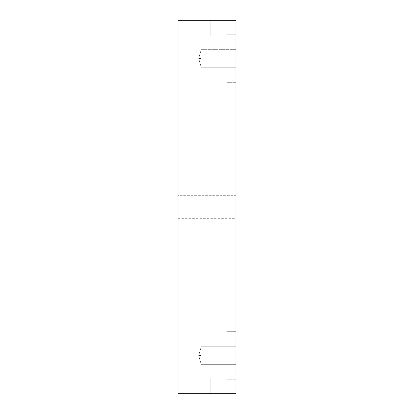 <?xml version="1.0" encoding="UTF-8"?>
<svg xmlns="http://www.w3.org/2000/svg" width="414" height="414" viewBox="0 0 414 414"><rect width="100%" height="100%" fill="white"/><g stroke="black" fill="none" stroke-linecap="round" stroke-linejoin="round"><path stroke-width="0.31" stroke-dasharray="2.07 1.55" d="M201.209 58.462L198.694 58.462L201.209 58.462L201.209 67.275L201.209 58.462C201.209 70.613 201.209 70.613 201.209 58.462L201.209 49.654L201.209 62.871L201.209 49.654L235.954 49.654L235.954 62.871C235.954 68.491 235.954 68.491 235.954 62.871L235.954 49.654L235.954 62.871C235.954 68.491 235.954 68.491 235.954 62.871L235.954 49.654L201.209 49.654L201.209 62.871L201.209 58.462L198.694 58.462L201.209 58.462L201.209 67.275L201.209 49.654L235.954 49.654L235.954 62.871C235.954 68.491 235.954 68.491 235.954 62.871L235.954 49.654L235.954 62.871C235.954 68.491 235.954 68.491 235.954 62.871L235.954 49.654L235.954 62.871C235.954 68.491 235.954 68.491 235.954 62.871L235.954 49.654L235.954 62.871C235.954 68.491 235.954 68.491 235.954 62.871L235.954 49.654L201.209 49.654L201.209 58.462M201.209 355.538L198.694 355.538L201.209 355.538L201.209 364.346L201.209 346.725L201.209 359.942L201.209 355.538L198.694 355.538L201.209 355.538L201.209 364.346L201.209 355.538C201.209 367.689 201.209 367.689 201.209 355.538L201.209 346.725L235.954 346.725L235.954 359.942C235.954 365.562 235.954 365.562 235.954 359.942L235.954 346.725L235.954 359.942C235.954 365.562 235.954 365.562 235.954 359.942L235.954 346.725L201.209 346.725L201.209 355.538M235.954 346.725L235.954 359.942C235.954 365.562 235.954 365.562 235.954 359.942L235.954 346.725L235.954 359.942C235.954 365.562 235.954 365.562 235.954 359.942L235.954 346.725L201.209 346.725L235.954 346.725L235.954 359.942C235.954 365.562 235.954 365.562 235.954 359.942L235.954 346.725L235.954 359.942C235.954 365.562 235.954 365.562 235.954 359.942L235.954 346.725M210.778 20.7L210.778 35.806L210.778 20.7L235.954 20.7L235.954 393.3L235.954 378.194L210.778 378.194L235.954 378.194L210.778 378.194L210.778 393.3L235.954 393.3L210.778 393.3L210.778 378.194L210.778 393.3L210.778 378.194L235.954 378.194L235.954 393.3L178.046 393.3L235.954 393.3L235.954 20.7L178.046 20.7L178.046 393.3L178.046 20.7L235.954 20.7L210.778 20.7L210.778 35.806L235.954 35.806L235.954 20.7L210.778 20.7L235.954 20.7L235.954 35.806L210.778 35.806L235.954 35.806L210.778 35.806L210.778 20.7M178.046 195.672L178.046 212.667C178.046 219.891 178.046 219.891 178.046 212.667L178.046 195.672L235.954 195.672L235.954 212.667C235.954 219.891 235.954 219.891 235.954 212.667L235.954 195.672L235.954 212.667C235.954 219.891 235.954 219.891 235.954 212.667L235.954 195.672L178.046 195.672L178.046 212.667C178.046 219.891 178.046 219.891 178.046 212.667L178.046 195.672M235.954 34.233L235.954 82.697L235.954 34.233L227.141 34.233L227.141 82.697L227.141 34.233L235.954 34.233L235.954 82.697L235.954 34.233L227.141 34.233L227.141 82.697L227.141 34.233L227.141 82.697L227.141 34.233L235.954 34.233L235.954 82.697L235.954 34.233M227.141 37.063L227.141 69.164C227.141 82.816 227.141 82.816 227.141 69.164L227.141 37.063L227.141 69.164C227.141 82.816 227.141 82.816 227.141 69.164L227.141 37.063L227.141 69.164C227.141 82.816 227.141 82.816 227.141 69.164L227.141 37.063L178.046 37.063L178.046 69.164C178.046 82.816 178.046 82.816 178.046 69.164L178.046 37.063L227.141 37.063L227.141 69.164C227.141 82.816 227.141 82.816 227.141 69.164L227.141 37.063L227.141 69.164C227.141 82.816 227.141 82.816 227.141 69.164L227.141 37.063L227.141 69.164C227.141 82.816 227.141 82.816 227.141 69.164L227.141 37.063L178.046 37.063L178.046 69.164C178.046 82.816 178.046 82.816 178.046 69.164L178.046 37.063L178.046 69.164C178.046 82.816 178.046 82.816 178.046 69.164L178.046 37.063L227.141 37.063M235.954 331.303L235.954 379.767L235.954 331.303L227.141 331.303L227.141 379.767L227.141 331.303L235.954 331.303L235.954 379.767L235.954 331.303L227.141 331.303L227.141 379.767L227.141 331.303L227.141 379.767L227.141 331.303L235.954 331.303L235.954 379.767L235.954 331.303M227.141 334.139L227.141 366.235C227.141 379.886 227.141 379.886 227.141 366.235L227.141 334.139L227.141 366.235C227.141 379.886 227.141 379.886 227.141 366.235L227.141 334.139L227.141 366.235C227.141 379.886 227.141 379.886 227.141 366.235L227.141 334.139L178.046 334.139L178.046 366.235C178.046 379.886 178.046 379.886 178.046 366.235L178.046 334.139L227.141 334.139L227.141 366.235C227.141 379.886 227.141 379.886 227.141 366.235L227.141 334.139L227.141 366.235C227.141 379.886 227.141 379.886 227.141 366.235L227.141 334.139L227.141 366.235C227.141 379.886 227.141 379.886 227.141 366.235L227.141 334.139L178.046 334.139L178.046 366.235C178.046 379.886 178.046 379.886 178.046 366.235L178.046 334.139L178.046 366.235C178.046 379.886 178.046 379.886 178.046 366.235L178.046 334.139L227.141 334.139M227.141 331.303L227.141 379.767L227.141 331.303M227.141 34.233L227.141 82.697L227.141 34.233M178.046 37.063L178.046 69.164C178.046 82.816 178.046 82.816 178.046 69.164L178.046 37.063L178.046 69.164C178.046 82.816 178.046 82.816 178.046 69.164L178.046 37.063M178.046 334.139L178.046 366.235C178.046 379.886 178.046 379.886 178.046 366.235L178.046 334.139L178.046 366.235C178.046 379.886 178.046 379.886 178.046 366.235L178.046 334.139M235.954 35.806L235.954 20.7L235.954 35.806M235.954 195.672L235.954 212.667C235.954 219.891 235.954 219.891 235.954 212.667L235.954 195.672M201.209 49.654L198.694 58.462L201.209 67.275L198.694 58.462L201.209 49.654M235.954 67.275L201.209 67.275L235.954 67.275M201.209 346.725L198.694 355.538L201.209 364.346L198.694 355.538L201.209 346.725M235.954 364.346L201.209 364.346L235.954 364.346M178.046 218.328L235.954 218.328M235.954 82.697L227.141 82.697L235.954 82.697M227.141 79.861L178.046 79.861L227.141 79.861M235.954 379.767L227.141 379.767L235.954 379.767M227.141 376.937L178.046 376.937L227.141 376.937"/><path stroke-width="0.62" d="M178.046 195.672L178.046 212.667C178.046 219.891 178.046 219.891 178.046 212.667L178.046 195.672M178.046 37.063L178.046 69.164C178.046 82.816 178.046 82.816 178.046 69.164L178.046 37.063M178.046 334.139L178.046 366.235C178.046 379.886 178.046 379.886 178.046 366.235L178.046 334.139M235.954 393.3L178.046 393.3L235.954 393.3L235.954 20.7L178.046 20.7L178.046 393.3L178.046 20.7L235.954 20.7L235.954 393.3"/></g></svg>
